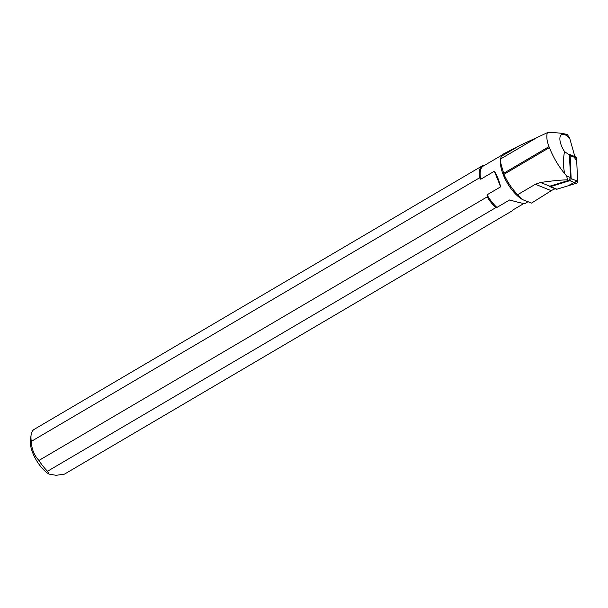 <?xml version="1.0" encoding="UTF-8"?>
<svg xmlns="http://www.w3.org/2000/svg" width="608" height="608" viewBox="0 0 608 608"><rect width="100%" height="100%" fill="white"/><g stroke="black" fill="none" stroke-linecap="round" stroke-linejoin="round"><path stroke-width="0.91" d="M567.484 179.824L568.814 180.356L549.784 186.192A22.526 16.864 112 0 0 549.396 186.322A1.756 1.315 -68 0 0 549.769 186.588A1.756 1.315 -68 0 0 550.498 186.61L569.825 180.675A1.756 1.315 -68 0 0 571.132 178.608L570.144 155.587A1.756 1.315 -68 0 0 569.415 154.386A1.756 1.315 -68 0 0 569.384 154.371L570.562 177.597L566.686 176.031L567.484 179.824C560.477 180.006 551.517 180.903 540.596 182.491L535.374 184.27L517.666 194.682L522.576 199.644L531.567 203.072L551.274 190.684L535.374 184.27M569.415 154.386L575.882 156.993A1.756 1.315 112 0 1 576.604 158.194L577.6 181.214A1.756 1.315 112 0 1 576.293 183.282L556.966 189.21A1.756 1.315 112 0 1 556.236 189.194L549.769 186.588M547.352 132.688C546.28 136.412 546.835 141.056 549.009 146.627L549.396 147.607C553.288 157.373 558.418 166.09 564.771 173.751C563.092 166.729 563.016 159.342 564.551 151.597A14.273 6.034 -120.5 0 1 560.264 136.321A14.273 6.034 -120.5 0 1 569.666 138.183L567.462 134.695C562.833 133.137 556.13 132.468 547.352 132.688L519.81 145.472L503.53 153.915A27.109 11.453 59.5 0 0 501.402 156.294L500.376 159.091L500.293 161.477L503.948 174.336C507.262 181.845 511.837 188.624 517.666 194.682M522.576 199.644L521.178 198.732A26.881 11.362 -120.5 0 1 500.422 163.438L500.285 161.477M564.771 173.751L566.686 176.031M564.551 151.597L569.59 155.093M568.814 180.356L570.562 177.597M555.21 188.784A22.526 16.864 -68 0 0 551.274 190.684M574.872 156.583L569.666 138.183M527.562 201.985L524.955 203.558C522.599 203.437 517.499 202.236 509.664 199.948L496.911 207.45A26.881 11.362 59.5 0 1 487.016 194.841L500.635 186.831C499.077 180.546 496.979 175.347 494.365 171.228L480.746 179.231A26.881 11.362 59.5 0 1 483.284 166.083L502.39 154.842M496.911 207.45L495.748 207.67L47.561 471.23L49.012 474.096L56.141 475.312L64.494 474.118L512.688 210.55L512.62 210.125L523.944 203.467M495.748 207.67A27.58 11.658 -120.5 0 1 487.16 196.878L38.965 460.438A27.58 11.658 59.5 0 0 47.561 471.23M512.924 209.95A27.58 11.658 -120.5 0 1 512.688 210.55M482.387 165.802L34.192 429.362A27.58 11.658 59.5 0 0 31.122 434.864A27.58 11.658 59.5 0 0 31.312 441.4L479.507 177.84A27.58 11.658 -120.5 0 1 482.387 165.802A27.58 11.658 -120.5 0 1 484.986 165.08M49.012 474.096A23.165 9.789 -120.5 0 1 30.4 439.82L31.122 434.864M38.965 460.438C34.177 455.43 31.624 449.084 31.312 441.4M487.016 194.841L487.16 196.878M479.507 177.84L480.746 179.231M494.365 171.228L500.635 186.831M550.498 186.61L556.966 189.21L567.933 185.85L577.577 180.675L576.734 161.09L574.256 157.244M571.132 178.608L577.6 181.214M576.604 158.194L570.144 155.587M576.293 183.282L569.825 180.675M549.784 186.192L540.596 182.491M549.396 147.607L503.948 174.336M549.009 146.627L503.546 173.364M538.202 136.853L500.376 159.091M519.81 145.472L501.402 156.294"/></g></svg>
